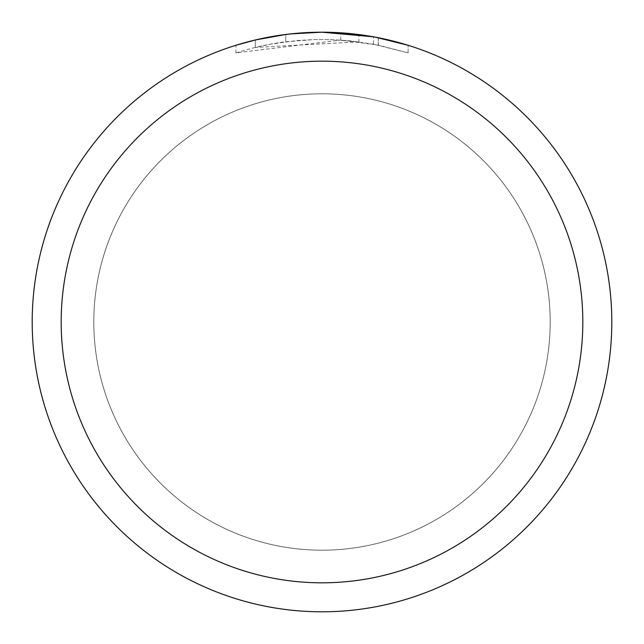 <?xml version="1.0" encoding="UTF-8"?>
<svg xmlns="http://www.w3.org/2000/svg" width="644" height="644" viewBox="0 0 644 644"><rect width="100%" height="100%" fill="white"/><g stroke="black" fill="none" stroke-linecap="round" stroke-linejoin="round"><path stroke-width="0.48" stroke-dasharray="3.22 2.42" d="M322 93.815A228.185 228.185 0 0 1 550.185 322A228.185 228.185 0 0 1 322 550.185A228.185 228.185 0 0 1 93.823 322A228.185 228.185 0 0 1 322 93.815A228.185 228.185 0 0 1 550.185 322A228.185 228.185 0 0 1 322 550.185A228.185 228.185 0 0 1 93.823 322A228.185 228.185 0 0 1 322 93.815M298.454 33.158L322 32.2L340.684 32.804L378.253 37.714L378.253 45.104L340.684 40.065L235.913 52.88L252.995 48.002L270.367 44.203L296.795 40.572L314.546 39.542L332.328 39.63L358.909 41.868L358.909 34.559L322 32.2A289.8 289.8 0 0 1 611.8 322A289.8 289.8 0 0 1 322 611.8A289.8 289.8 0 0 1 32.2 322A289.8 289.8 0 0 1 322 32.2L327.78 32.256M331.813 32.369L357.686 34.406M378.245 37.714L374.848 37.062M408.095 45.289L373.472 36.813L373.48 44.178L408.095 52.889L378.245 45.104M358.909 41.868L255.338 47.423A282.555 282.555 0 0 1 285.783 41.771L314.369 39.55L332.079 39.622L349.837 40.822L373.48 44.178M278.675 35.46L255.338 39.976L255.338 47.423L255.338 39.968A289.8 289.8 0 0 1 285.783 34.47L285.783 41.771L285.783 34.47L293.656 33.593M290.677 33.899L289.317 34.051M235.897 52.889L235.897 45.289L260.031 38.906L278.45 35.492L303.276 32.804L322 32.2L302.358 32.868M340.684 40.065L340.684 32.804M378.253 45.104L378.253 37.714M408.119 52.889L408.119 45.289L408.119 52.889M285.783 34.478L300.756 32.981M93.782 322A228.218 228.218 0 0 1 322 93.782A228.218 228.218 0 0 1 550.218 322A228.218 228.218 0 0 1 322 550.218A228.218 228.218 0 0 1 93.782 322A228.218 228.218 0 0 1 322 93.782A228.218 228.218 0 0 1 550.218 322A228.218 228.218 0 0 1 322 550.218A228.218 228.218 0 0 1 93.782 322M378.374 37.738L378.374 45.128"/><path stroke-width="0.97" d="M327.78 32.256L331.813 32.369M357.686 34.406L358.909 34.559M373.48 36.813L322 32.2A289.8 289.8 0 0 1 611.8 322A289.8 289.8 0 0 1 322 611.8A289.8 289.8 0 0 1 32.2 322A289.8 289.8 0 0 1 322 32.2L290.677 33.899M374.848 37.062L408.095 45.289M322 61.18A260.82 260.82 0 0 1 582.82 322A260.82 260.82 0 0 1 322 582.82A260.82 260.82 0 0 1 61.18 322A260.82 260.82 0 0 1 322 61.18M289.317 34.051L278.675 35.46M235.913 45.289L255.338 39.976L285.783 34.478M293.656 33.593L298.454 33.158M300.756 32.981L302.358 32.868"/></g></svg>
